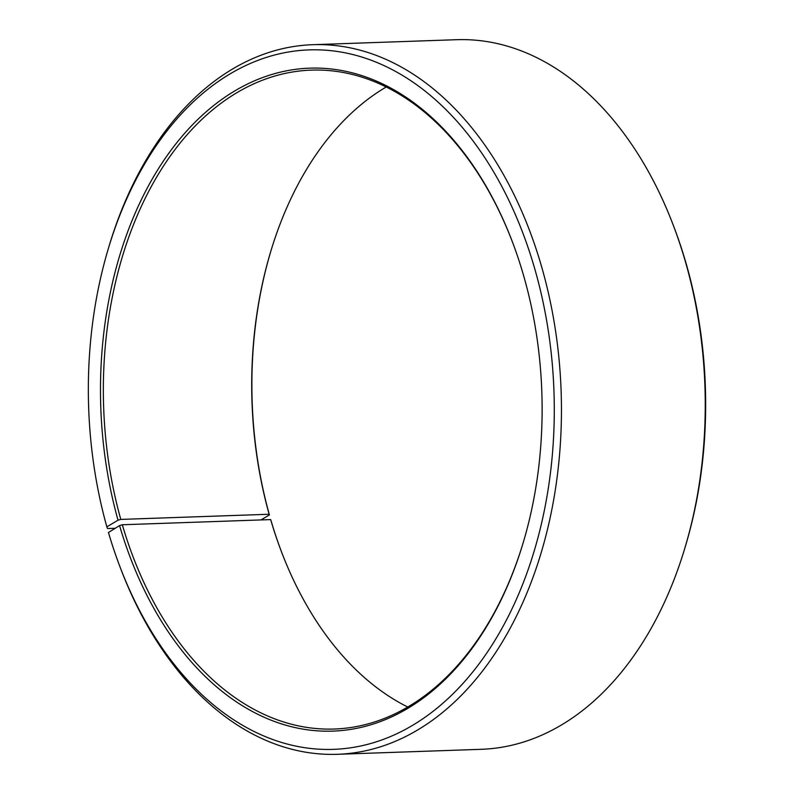 <?xml version="1.0" encoding="UTF-8"?>
<svg xmlns="http://www.w3.org/2000/svg" width="794" height="794" viewBox="0 0 794 794"><rect width="100%" height="100%" fill="white"/><g stroke="black" fill="none" stroke-linecap="round" stroke-linejoin="round"><path stroke-width="1.19" d="M523.147 542.858A329.659 219.303 88 0 1 334.264 729.031A329.659 219.303 88 0 1 122.316 524.755L119.566 525.578L108.46 532.506A349.946 232.791 88 0 0 119.537 565.636L120.4 567.909A355.017 236.165 88 0 0 337.42 754.3L481.224 749.308A355.017 236.165 88 0 0 684.795 548.307A355.017 236.165 88 0 0 686.482 265.454A355.017 236.165 88 0 0 673.6 226.092A355.017 236.165 88 0 0 456.58 39.7L312.776 44.692A355.017 236.165 88 0 1 542.669 270.446A355.017 236.165 88 0 1 337.42 754.3M407.769 707.017A329.659 219.303 88 0 1 281.096 550.798A329.659 219.303 88 0 1 270.665 519.594L122.316 524.755M281.274 551.254A331.684 220.653 88 0 1 270.943 520.318L270.665 519.594M673.6 226.092L674.463 228.364A349.946 232.791 88 0 1 687.157 267.161A349.946 232.791 88 0 1 685.49 545.974L684.795 548.307M260.998 519.931L269.414 514.939L269.136 514.254L120.787 519.415L118.028 520.199L106.843 526.839L107.518 528.546L115.229 528.278M106.843 526.839A349.946 232.791 88 0 1 108.51 248.026L109.205 245.693A355.017 236.165 88 0 1 312.776 44.692M108.51 248.026A349.946 232.791 88 0 1 323.396 50.052A349.946 232.791 88 0 1 535.781 272.421A349.946 232.791 88 0 1 425.227 717.131A349.946 232.791 88 0 1 119.537 565.636M118.028 520.199A331.684 220.653 88 0 1 222.816 98.694A331.684 220.653 88 0 1 512.557 242.289A331.684 220.653 88 0 1 524.586 279.061A331.684 220.653 88 0 1 523.008 543.324A331.684 220.653 88 0 1 321.262 731.066A331.684 220.653 88 0 1 119.566 525.578M120.787 519.415A329.659 219.303 88 0 1 311.387 70.12A329.659 219.303 88 0 1 512.726 242.746M269.414 514.939A331.684 220.653 88 0 1 270.853 251.142M269.136 514.254A329.659 219.303 88 0 1 270.704 251.609A329.659 219.303 88 0 1 386.231 86.983"/></g></svg>
